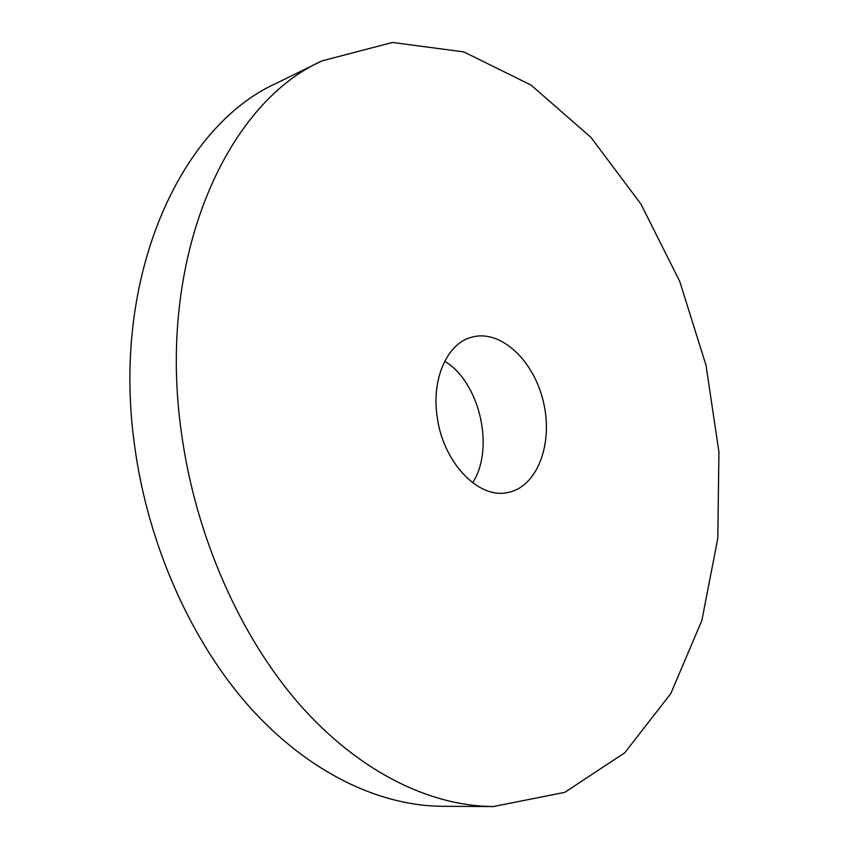 <?xml version="1.0" encoding="UTF-8"?>
<svg xmlns="http://www.w3.org/2000/svg" width="849" height="849" viewBox="0 0 849 849"><rect width="100%" height="100%" fill="white"/><g stroke="black" fill="none" stroke-linecap="round" stroke-linejoin="round"><path stroke-width="1.27" d="M181.559 433.712C195.769 536.632 240.309 636.718 299.623 704.521C359.233 772.091 430.199 806.157 493.237 806.55L564.744 792.372L624.779 752.755L670.827 693.537L701.868 620.417L717.776 538.457L718.944 452.082L705.997 365.176L679.709 281.337L640.974 204.121L590.893 137.326L531.049 85.08L463.766 51.895L392.471 42.45L321.951 60.905C225.919 103.748 156.163 258.117 181.559 433.712M321.951 60.905L276.434 83.244C180.391 126.321 110.54 276.721 134.683 446.266C148.172 545.695 191.683 642.194 250.19 707.663C308.994 772.898 379.471 805.913 442.541 806.306L493.237 806.55M472.628 482.763C495.02 448.325 479.876 382.443 444.706 361.228M437.299 417.591C443.358 462.832 478.677 499.18 507.49 492.579C537.13 487.284 553.378 444.101 543.551 402.49C534.233 360.761 500.761 328.998 471.789 337.17C447.253 343.219 431.101 379.047 437.299 417.591"/></g></svg>
